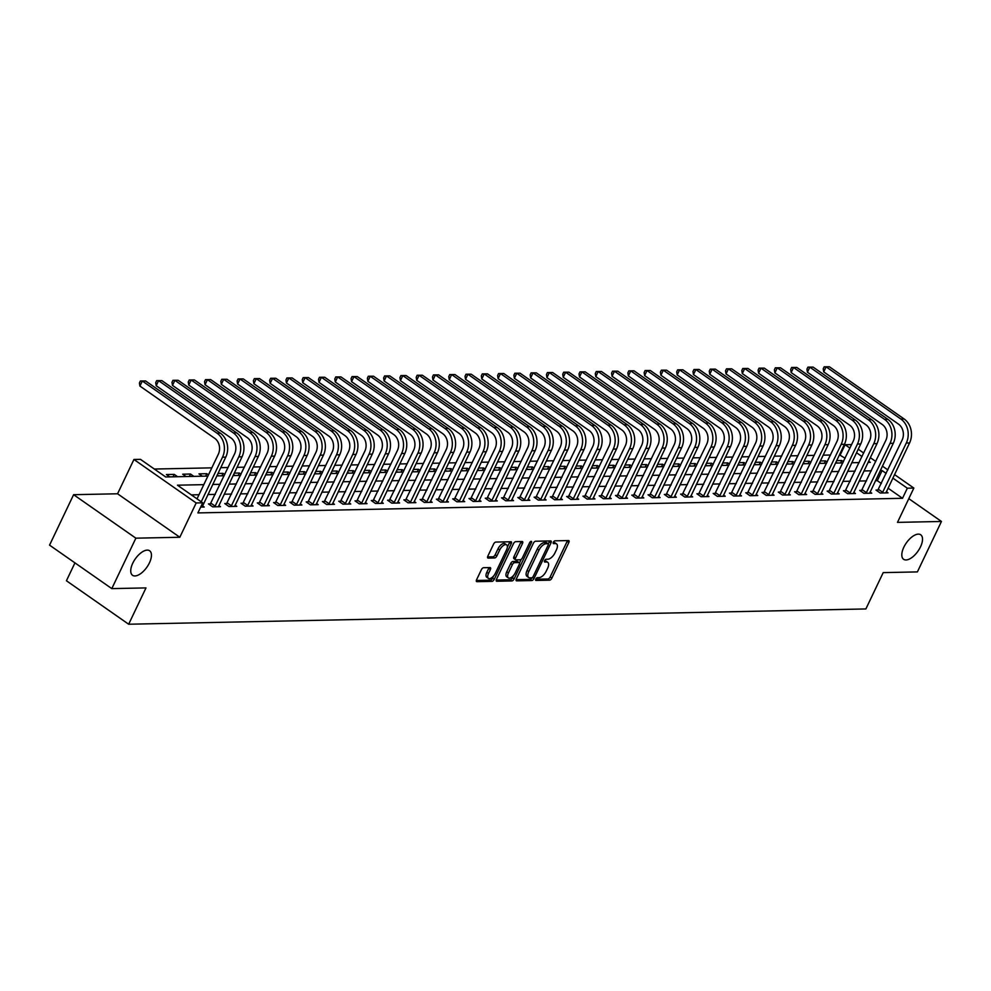 <?xml version="1.0" encoding="UTF-8"?>
<svg xmlns="http://www.w3.org/2000/svg" width="991" height="991" viewBox="0 0 991 991"><rect width="100%" height="100%" fill="white"/><g stroke="black" fill="none" stroke-linecap="round" stroke-linejoin="round"><path stroke-width="1.49" d="M535.797 579.078A1.61 0.768 124.9 0 0 535.772 580.379A1.61 0.768 124.9 0 0 536.02 580.453L549.609 580.169A2.292 1.09 124.9 0 0 551.838 578.162L568.834 542.511A2.292 1.09 124.9 0 0 568.871 540.652A2.292 1.09 124.9 0 0 568.5 540.553L554.923 540.838A1.61 0.768 124.9 0 0 553.362 542.238A1.61 0.768 124.9 0 0 553.337 543.539A1.61 0.768 124.9 0 0 553.597 543.613L555.356 543.576A7.333 3.506 124.9 0 1 556.533 543.898A7.333 3.506 124.9 0 1 556.422 549.832L555.01 552.805A7.333 3.506 124.9 0 1 547.887 559.221L546.14 559.258A1.61 0.768 124.9 0 0 544.579 560.658A1.61 0.768 124.9 0 0 544.555 561.959A1.61 0.768 124.9 0 0 544.815 562.033L546.574 561.996A7.333 3.506 124.9 0 1 547.75 562.318A7.333 3.506 124.9 0 1 547.639 568.252L546.214 571.212A7.333 3.506 124.9 0 1 539.104 577.642L537.345 577.679A1.61 0.768 124.9 0 0 535.797 579.078M149.43 562.863A14.952 7.135 124.9 0 0 149.653 550.785A14.952 7.135 124.9 0 0 132.757 563.21A14.952 7.135 124.9 0 0 132.534 575.288A14.952 7.135 124.9 0 0 149.43 562.863M920.503 546.871A14.952 7.135 124.9 0 0 920.726 534.793A14.952 7.135 124.9 0 0 903.829 547.218A14.952 7.135 124.9 0 0 903.606 559.296A14.952 7.135 124.9 0 0 920.503 546.871M483.583 567.707A2.292 1.09 124.9 0 0 481.366 569.726L476.597 579.723A2.292 1.09 124.9 0 0 476.56 581.581A2.292 1.09 124.9 0 0 476.931 581.68L492.019 581.358A2.292 1.09 124.9 0 0 494.236 579.351L511.245 543.7A2.292 1.09 124.9 0 0 511.282 541.854A2.292 1.09 124.9 0 0 510.91 541.755L495.822 542.065A2.292 1.09 124.9 0 0 493.605 544.071L487.832 556.149A2.292 1.09 124.9 0 0 487.807 558.007A2.292 1.09 124.9 0 0 488.167 558.106L494.62 557.97A2.292 1.09 124.9 0 0 496.85 555.963L499.712 549.98A6.132 2.923 124.9 0 1 506.636 544.877A6.132 2.923 124.9 0 1 506.55 549.832L495.351 573.306A6.132 2.923 124.9 0 1 488.427 578.397A6.132 2.923 124.9 0 1 488.513 573.442L490.384 569.528A2.292 1.09 124.9 0 0 490.409 567.682A2.292 1.09 124.9 0 0 490.05 567.583L483.583 567.707M111.797 588.617L49.55 545.137L73.607 494.695L135.866 538.175L111.797 588.617L145.987 587.911L128.669 624.231L865.874 608.945L883.204 572.625L917.393 571.906L941.45 521.464L897.487 522.381L913.851 488.067L907.335 488.204L902.528 498.3L197.89 512.917L202.697 502.821L196.181 502.957L133.934 459.477L140.449 459.341L165.683 476.968L207.887 476.089M135.866 538.175L179.817 537.258L196.181 502.957M516.361 578.893A2.292 1.09 124.9 0 0 516.323 580.751A2.292 1.09 124.9 0 0 516.683 580.85L531.771 580.54A2.292 1.09 124.9 0 0 534 578.533L551.008 542.882A2.292 1.09 124.9 0 0 551.033 541.024A2.292 1.09 124.9 0 0 550.674 540.925L535.586 541.235A2.292 1.09 124.9 0 0 533.356 543.241L516.361 578.893M511.889 580.949L496.813 581.259A2.292 1.09 124.9 0 1 496.441 581.16A2.292 1.09 124.9 0 1 496.479 579.314L513.474 543.663A2.292 1.09 124.9 0 1 515.704 541.656L522.158 541.52A2.292 1.09 124.9 0 1 522.53 541.619A2.292 1.09 124.9 0 1 522.492 543.477L515.593 557.933A2.292 1.09 124.9 0 0 515.568 559.779A2.292 1.09 124.9 0 0 515.927 559.89L520.213 559.791A2.292 1.09 124.9 0 0 522.43 557.784L529.615 542.734A1.61 0.768 124.9 0 1 531.424 541.396A1.61 0.768 124.9 0 1 531.411 542.696L514.118 578.942A2.292 1.09 124.9 0 1 511.889 580.949L510.216 579.772L496.206 580.069M941.45 521.464L908.809 498.659M902.528 498.3L888.01 488.154M881.383 483.521L877.295 480.672L875.437 480.709M866.518 480.895L859.16 481.044M850.241 481.23L842.883 481.378M833.951 481.564L826.593 481.725M817.674 481.911L810.316 482.06M801.397 482.245L794.039 482.394M785.12 482.58L777.749 482.728M768.83 482.914L761.472 483.075M752.553 483.261L745.195 483.41M736.276 483.596L728.905 483.744M719.986 483.93L712.628 484.079M703.709 484.265L696.351 484.426M687.432 484.611L680.061 484.76M671.142 484.946L663.784 485.095M654.865 485.28L647.507 485.429M638.588 485.615L631.217 485.776M622.298 485.962L614.94 486.11M606.021 486.296L598.663 486.445M589.744 486.631L582.386 486.792M573.455 486.965L566.096 487.126M557.177 487.312L549.819 487.461M540.9 487.646L533.542 487.795M524.623 487.981L517.252 488.142M508.333 488.315L500.975 488.476M492.056 488.662L484.698 488.811M475.779 488.997L468.409 489.145M459.49 489.331L452.131 489.492M443.212 489.678L435.854 489.827M426.935 490.012L419.565 490.161M410.646 490.347L403.287 490.495M394.368 490.681L387.01 490.842M378.091 491.028L370.721 491.177M361.802 491.363L354.444 491.511M345.525 491.697L338.166 491.846M329.247 492.031L321.889 492.193M312.958 492.378L305.6 492.527M296.681 492.713L289.322 492.861M280.403 493.047L273.045 493.196M264.126 493.382L256.756 493.543M247.837 493.729L240.479 493.877M231.56 494.063L224.201 494.212M215.282 494.398L207.912 494.546M198.993 494.732L191.35 494.893M878.125 490.025L876.007 490.074L880.206 493.01L888.023 492.849L886.326 491.672M861.848 490.372L859.717 490.409L863.929 493.345L871.746 493.184L870.048 492.007M845.571 490.706L843.44 490.743L847.652 493.691L855.456 493.53L853.771 492.341M829.281 491.04L827.163 491.09L831.362 494.026L839.179 493.865L837.494 492.676M813.004 491.375L810.873 491.425L815.085 494.36L822.902 494.199L821.205 493.022M796.727 491.722L794.596 491.759L798.808 494.695L806.624 494.534L804.927 493.357M780.437 492.056L778.319 492.106L782.518 495.042L790.335 494.881L788.65 493.691M764.16 492.391L762.029 492.44L766.241 495.376L774.058 495.215L772.361 494.026M747.883 492.725L745.752 492.775L749.964 495.711L757.781 495.55L756.083 494.373M731.593 493.072L729.475 493.109L733.674 496.045L741.491 495.884L739.806 494.707M715.316 493.407L713.198 493.456L717.397 496.392L725.214 496.231L723.517 495.042M699.039 493.741L696.908 493.791L701.12 496.726L708.937 496.565L707.24 495.376M682.749 494.088L680.631 494.125L684.831 497.061L692.647 496.9L690.962 495.723M666.472 494.422L664.354 494.459L668.553 497.408L676.37 497.234L674.673 496.057M650.195 494.757L648.064 494.806L652.276 497.742L660.093 497.581L658.396 496.392M633.918 495.091L631.787 495.141L635.999 498.077L643.803 497.916L642.118 496.739M617.628 495.438L615.51 495.475L619.709 498.411L627.526 498.25L625.829 497.073M601.351 495.773L599.221 495.81L603.432 498.758L611.249 498.584L609.552 497.408M585.074 496.107L582.943 496.157L587.155 499.092L594.959 498.931L593.275 497.742M568.784 496.441L566.666 496.491L570.866 499.427L578.682 499.266L576.997 498.089M552.507 496.788L550.377 496.825L554.588 499.761L562.405 499.6L560.708 498.423M536.23 497.123L534.099 497.16L538.311 500.108L546.128 499.947L544.431 498.758M519.941 497.457L517.822 497.507L522.022 500.443L529.838 500.282L528.153 499.092M503.663 497.792L501.533 497.841L505.744 500.777L513.561 500.616L511.864 499.439M487.386 498.139L485.256 498.176L489.467 501.112L497.284 500.95L495.587 499.774M471.097 498.473L468.978 498.51L473.178 501.458L480.994 501.297L479.31 500.108M454.819 498.807L452.701 498.857L456.901 501.793L464.717 501.632L463.02 500.443M438.542 499.142L436.412 499.191L440.623 502.127L448.44 501.966L446.743 500.789M422.253 499.489L420.134 499.526L424.334 502.462L432.15 502.301L430.466 501.124M405.976 499.823L403.857 499.86L408.057 502.809L415.873 502.648L414.176 501.458M389.698 500.158L387.568 500.207L391.779 503.143L399.596 502.982L397.899 501.793M373.409 500.492L371.291 500.542L375.502 503.478L383.306 503.317L381.622 502.14M357.132 500.839L355.013 500.876L359.213 503.812L367.029 503.651L365.332 502.474M340.854 501.173L338.724 501.223L342.936 504.159L350.752 503.998L349.055 502.809M324.577 501.508L322.447 501.557L326.658 504.493L334.462 504.332L332.778 503.143M308.288 501.842L306.169 501.892L310.369 504.828L318.185 504.667L316.488 503.49M292.011 502.189L289.88 502.226L294.092 505.162L301.908 505.001L300.211 503.824M275.733 502.524L273.603 502.573L277.814 505.509L285.631 505.348L283.934 504.159M259.444 502.858L257.326 502.908L261.525 505.844L269.341 505.683L267.657 504.493M243.167 503.205L241.036 503.242L245.248 506.178L253.064 506.017L251.367 504.84M226.889 503.539L224.759 503.577L228.971 506.525L236.787 506.351L235.09 505.175M210.6 503.874L208.482 503.924L212.681 506.859L220.498 506.698L218.813 505.509M202.523 505.856L204.22 507.033L200.653 507.107M845.112 458.189L839.427 454.832M830.495 455.018L823.137 455.166M814.218 455.352L806.86 455.513M797.941 455.687L790.583 455.848M781.664 456.033L774.293 456.182M765.374 456.368L758.016 456.517M749.097 456.702L741.739 456.863M732.82 457.037L725.449 457.198M716.53 457.384L709.172 457.532M700.253 457.718L692.895 457.867M683.976 458.053L676.605 458.214M667.686 458.399L660.328 458.548M651.409 458.734L644.051 458.883M635.132 459.068L627.761 459.217M618.842 459.403L611.484 459.564M602.565 459.75L595.207 459.898M586.288 460.084L578.93 460.233M569.998 460.419L562.64 460.567M553.721 460.753L546.363 460.914M537.444 461.1L530.086 461.249M521.167 461.434L513.796 461.583M504.877 461.769L497.519 461.917M488.6 462.103L481.242 462.264M472.323 462.45L464.952 462.599M456.033 462.785L448.675 462.933M439.756 463.119L432.398 463.268M423.479 463.454L416.109 463.615M407.19 463.8L399.831 463.949M390.912 464.135L383.554 464.284M374.635 464.469L367.265 464.63M358.346 464.804L350.987 464.965M342.068 465.151L334.71 465.299M325.791 465.485L318.433 465.634M309.502 465.82L302.144 465.981M293.225 466.154L285.866 466.315M276.947 466.501L269.589 466.65M260.67 466.835L253.3 466.984M244.381 467.17L237.022 467.331M228.103 467.517L220.745 467.665M211.826 467.851L154.336 469.04M843.428 461.707L841.755 460.53L836.652 460.642M835.958 462.103L837.296 463.032M827.151 462.041L825.478 460.865L820.375 460.976M819.668 462.438L821.019 463.379M810.873 462.376L809.189 461.211L804.085 461.31M803.391 462.772L804.742 463.714M794.584 462.71L792.911 461.546L787.808 461.645M787.114 463.119L788.452 464.048M778.307 463.057L776.634 461.88L771.531 461.992M770.825 463.454L772.175 464.395M762.029 463.392L760.345 462.215L755.241 462.326M754.547 463.788L755.898 464.729M745.74 463.726L744.068 462.562L738.964 462.661M738.27 464.122L739.608 465.064M729.463 464.061L727.79 462.896L722.687 462.995M721.993 464.469L723.331 465.398M713.186 464.407L711.513 463.231L706.41 463.342M705.703 464.804L707.054 465.745M696.908 464.742L695.224 463.565L690.12 463.677M689.426 465.138L690.764 466.08M680.619 465.076L678.946 463.912L673.843 464.011M673.149 465.473L674.487 466.414M664.342 465.423L662.669 464.246L657.566 464.358M656.86 465.82L658.21 466.749M648.064 465.758L646.38 464.581L641.276 464.692M640.582 466.154L641.92 467.095M631.775 466.092L630.103 464.915L624.999 465.027M624.305 466.488L625.643 467.43M615.498 466.427L613.825 465.262L608.722 465.361M608.016 466.823L609.366 467.764M599.221 466.773L597.536 465.597L592.432 465.708M591.738 467.17L593.076 468.099M582.931 467.108L581.259 465.931L576.155 466.043M575.461 467.504L576.799 468.446M566.654 467.442L564.981 466.278L559.878 466.377M559.172 467.839L560.522 468.78M550.377 467.777L548.692 466.612L543.588 466.711M542.895 468.173L544.232 469.115M534.087 468.124L532.415 466.947L527.311 467.058M526.617 468.52L527.955 469.449M517.81 468.458L516.138 467.281L511.034 467.393M510.328 468.854L511.678 469.796M501.533 468.793L499.848 467.628L494.744 467.727M494.051 469.189L495.401 470.13M485.243 469.127L483.571 467.963L478.467 468.062M477.773 469.523L479.111 470.465M468.966 469.474L467.294 468.297L462.19 468.409M461.484 469.87L462.834 470.799M452.689 469.808L451.016 468.632L445.9 468.743M445.207 470.205L446.557 471.146M436.412 470.143L434.727 468.978L429.623 469.077M428.93 470.539L430.267 471.481M420.122 470.477L418.45 469.313L413.346 469.412M412.652 470.874L413.99 471.815M403.845 470.824L402.173 469.647L397.069 469.759M396.363 471.22L397.713 472.15M387.568 471.159L385.883 469.982L380.779 470.093M380.086 471.555L381.424 472.496M371.278 471.493L369.606 470.329L364.502 470.428M363.808 471.889L365.146 472.831M355.001 471.827L353.329 470.663L348.225 470.762M347.519 472.236L348.869 473.165M338.724 472.174L337.039 470.998L331.935 471.109M331.242 472.571L332.58 473.512M322.434 472.509L320.762 471.332L315.658 471.443M314.965 472.905L316.302 473.847M306.157 472.843L304.485 471.679L299.381 471.778M298.675 473.24L300.025 474.181M289.88 473.178L288.195 472.013L283.092 472.112M282.398 473.587L283.736 474.516M273.59 473.525L271.918 472.348L266.814 472.459M266.121 473.921L267.459 474.862M257.313 473.859L255.641 472.682L250.537 472.794M249.831 474.255L251.181 475.197M241.036 474.194L239.351 473.029L234.248 473.128M233.554 474.59L234.904 475.531M224.746 474.528L223.074 473.364L217.97 473.475M217.277 474.937L218.615 475.866M208.469 474.875L206.797 473.698L198.98 473.859L202.337 476.213M193.864 476.386L190.52 474.032L182.703 474.206L186.06 476.547M177.587 476.721L174.23 474.379L166.414 474.54L169.771 476.882M74.944 562.876L66.422 580.751L128.669 624.231M179.817 537.258L117.57 493.778L73.607 494.695M117.57 493.778L133.934 459.477M840.281 454.819L845.088 444.724L851.591 444.587M203.812 484.649L177.463 485.194L202.697 502.821M886.189 473.438L882.101 470.576L880.256 470.614M871.337 470.799L863.966 470.96M855.047 471.146L847.689 471.295M838.77 471.481L831.412 471.629M822.493 471.815L815.122 471.964M806.203 472.15L798.845 472.311M789.926 472.496L782.568 472.645M773.649 472.831L766.278 472.98M757.359 473.165L750.001 473.314M741.082 473.5L733.724 473.661M724.805 473.847L717.447 473.995M708.515 474.181L701.157 474.33M692.238 474.516L684.88 474.664M675.961 474.85L668.603 475.011M659.684 475.197L652.313 475.346M643.394 475.531L636.036 475.68M627.117 475.866L619.759 476.027M610.84 476.2L603.469 476.361M594.55 476.547L587.192 476.696M578.273 476.882L570.915 477.03M561.996 477.216L554.626 477.377M545.707 477.551L538.348 477.712M529.429 477.897L522.071 478.046M513.152 478.232L505.782 478.38M496.863 478.566L489.504 478.727M480.585 478.913L473.227 479.062M464.308 479.248L456.938 479.396M448.019 479.582L440.661 479.731M431.742 479.917L424.383 480.078M415.464 480.263L408.106 480.412M399.175 480.598L391.817 480.746M382.898 480.932L375.539 481.081M366.62 481.267L359.262 481.428M350.343 481.614L342.973 481.762M334.054 481.948L326.696 482.097M317.777 482.283L310.418 482.431M301.499 482.617L294.129 482.778M285.21 482.964L277.852 483.113M268.933 483.298L261.574 483.447M252.655 483.633L245.285 483.781M236.366 483.967L229.008 484.128M220.089 484.314L212.731 484.463M907.335 488.204L892.817 478.071M858.218 449.208L863.694 453.036M870.309 457.656L875.784 461.484M882.399 466.104L887.874 469.92M894.501 474.553L913.851 488.067M868.054 462.401L870.321 462.351L868.636 461.174M862.009 456.541L856.546 452.726M849.919 448.105L845.088 444.724M216.806 475.903L224.164 475.754M233.096 475.569L240.454 475.42M249.373 475.234L256.731 475.085M265.65 474.9L273.008 474.739M281.927 474.553L289.298 474.404M298.217 474.218L305.575 474.07M314.494 473.884L321.852 473.723M330.771 473.549L338.142 473.388M347.061 473.202L354.419 473.054M363.338 472.868L370.696 472.719M379.615 472.534L386.986 472.373M395.905 472.187L403.263 472.038M412.182 471.852L419.54 471.704M428.459 471.518L435.829 471.369M444.748 471.183L452.107 471.022M461.026 470.836L468.384 470.688M477.303 470.502L484.661 470.353M493.592 470.168L500.95 470.019M509.87 469.833L517.228 469.672M526.147 469.486L533.505 469.338M542.424 469.152L549.794 469.003M558.713 468.817L566.072 468.669M574.991 468.483L582.349 468.322M591.268 468.136L598.638 467.987M607.557 467.802L614.915 467.653M623.835 467.467L631.193 467.318M640.112 467.133L647.482 466.972M656.401 466.786L663.759 466.637M672.678 466.451L680.037 466.303M688.956 466.117L696.326 465.968M705.245 465.782L712.603 465.621M721.522 465.436L728.88 465.287M737.8 465.101L745.158 464.952M754.089 464.767L761.447 464.606M770.366 464.432L777.724 464.271M786.643 464.085L794.002 463.937M802.921 463.751L810.291 463.602M819.21 463.416L826.568 463.255M835.487 463.082L842.846 462.921M851.764 462.735L859.135 462.586M877.295 480.672L882.101 470.576M841.755 460.53L840.591 462.97M825.478 460.865L824.314 463.305M809.189 461.211L808.037 463.639M792.911 461.546L791.747 463.986M776.634 461.88L775.47 464.321M760.345 462.215L759.193 464.655M744.068 462.562L742.903 465.002M727.79 462.896L726.626 465.336M711.513 463.231L710.349 465.671M695.224 463.565L694.059 466.005M678.946 463.912L677.782 466.352M662.669 464.246L661.505 466.687M646.38 464.581L645.215 467.021M630.103 464.915L628.938 467.356M613.825 465.262L612.661 467.702M597.536 465.597L596.371 468.037M581.259 465.931L580.094 468.371M564.981 466.278L563.817 468.706M548.692 466.612L547.54 469.053M532.415 466.947L531.25 469.387M516.138 467.281L514.973 469.722M499.848 467.628L498.696 470.056M483.571 467.963L482.406 470.403M467.294 468.297L466.129 470.737M451.016 468.632L449.852 471.072M434.727 468.978L433.562 471.406M418.45 469.313L417.285 471.753M402.173 469.647L401.008 472.088M385.883 469.982L384.719 472.422M369.606 470.329L368.441 472.757M353.329 470.663L352.164 473.103M337.039 470.998L335.875 473.438M320.762 471.332L319.598 473.772M304.485 471.679L303.32 474.119M288.195 472.013L287.031 474.454M271.918 472.348L270.754 474.788M255.641 472.682L254.476 475.123M239.351 473.029L238.199 475.469M223.074 473.364L221.91 475.804M206.797 473.698L205.632 476.138M190.52 474.032L189.355 476.473M174.23 474.379L173.066 476.82M547.75 562.318L546.066 561.141A7.333 3.506 124.9 0 0 544.889 560.819L546.574 561.996M556.533 543.898L554.849 542.721A7.333 3.506 124.9 0 0 553.672 542.399L555.356 543.576M535.722 579.252L547.924 578.992A2.292 1.09 124.9 0 0 550.154 576.985L567.149 541.334A2.292 1.09 124.9 0 0 567.422 540.578M548.283 543.886L549.324 541.705A2.292 1.09 124.9 0 0 549.584 540.95M516.088 579.648L530.086 579.363A2.292 1.09 124.9 0 0 532.167 577.642M531.696 577.79A1.61 0.768 124.9 0 0 533.245 576.39L548.172 545.1A1.61 0.768 124.9 0 0 548.196 543.799A1.61 0.768 124.9 0 0 547.936 543.725L546.091 543.762A7.333 3.506 124.9 0 0 538.968 550.191L528.773 571.584A7.333 3.506 124.9 0 0 528.661 577.505A7.333 3.506 124.9 0 0 529.838 577.84L531.696 577.79M546.673 542.845A1.61 0.768 124.9 0 0 546.512 542.622A1.61 0.768 124.9 0 0 546.252 542.548L547.936 543.725M528.661 577.505L526.977 576.328A7.333 3.506 124.9 0 1 527.088 570.407L537.295 549.014A7.333 3.506 124.9 0 1 544.406 542.597L546.252 542.548M514.242 558.713A2.292 1.09 124.9 0 1 513.883 558.602A2.292 1.09 124.9 0 1 513.908 556.756L520.808 542.3A2.292 1.09 124.9 0 0 521.08 541.544M521.229 559.345L519.482 562.987M513.524 575.498L512.434 577.765L514.118 578.942M508.445 572.934A6.132 2.923 124.9 0 0 508.346 577.889A6.132 2.923 124.9 0 0 515.283 572.786L519.222 564.523A2.292 1.09 124.9 0 0 519.259 562.665A2.292 1.09 124.9 0 0 518.888 562.566L514.602 562.653A2.292 1.09 124.9 0 0 512.384 564.659L508.445 572.934L506.76 571.757A6.132 2.923 124.9 0 0 506.661 576.712L508.346 577.889M517.798 561.81A2.292 1.09 124.9 0 0 517.575 561.501A2.292 1.09 124.9 0 0 517.203 561.389L518.888 562.566M506.76 571.757L510.699 563.495A2.292 1.09 124.9 0 1 512.929 561.476L517.203 561.389M510.216 579.772A2.292 1.09 124.9 0 0 512.434 577.765M488.427 578.397L486.742 577.22A6.132 2.923 124.9 0 1 486.829 572.265L488.699 568.363A2.292 1.09 124.9 0 0 488.959 567.608M506.636 544.877L504.952 543.7A6.132 2.923 124.9 0 0 498.027 548.803L499.712 549.98M487.572 556.905L492.948 556.793A2.292 1.09 124.9 0 0 495.166 554.787L498.027 548.803M507.355 547.143L509.56 542.535A2.292 1.09 124.9 0 0 509.82 541.767M476.324 580.478L490.334 580.193A2.292 1.09 124.9 0 0 492.552 578.187L493.592 576.006M885.904 492.899L909.565 442.952L906.307 443.027L882.337 492.973M877.382 491.04L902.107 440.091A11.681 9.687 -91.2 0 0 898.503 424.123L823.719 371.885L823.224 368.825L824.19 366.806L829.38 366.769L904.164 419.007A17.516 14.531 88.8 0 1 909.565 442.952M829.38 366.769L826.122 366.831L900.906 419.069A17.516 14.531 88.8 0 1 906.307 443.027M824.19 366.806L826.122 366.831L823.719 371.885M878.571 489.43L882.77 492.366M869.615 493.233L893.287 443.299L890.029 443.361L866.047 493.307M861.105 491.375L885.818 440.425A11.681 9.687 -91.2 0 0 882.225 424.458L807.43 372.22L806.947 369.16L807.913 367.141L813.103 367.104L887.886 419.342A17.516 14.531 88.8 0 1 893.287 443.299M813.103 367.104L809.845 367.178L884.629 419.416A17.516 14.531 88.8 0 1 890.029 443.361M807.913 367.141L809.845 367.178L807.43 372.22M862.281 489.777L866.493 492.713M853.338 493.568L876.998 443.634L873.752 443.695L849.77 493.642M844.827 491.709L869.541 440.76A11.681 9.687 -91.2 0 0 865.936 424.792L791.152 372.554L790.669 369.494L791.623 367.475L796.814 367.45L871.609 419.689A17.516 14.531 88.8 0 1 876.998 443.634M796.814 367.45L793.556 367.512L868.351 419.75A17.516 14.531 88.8 0 1 873.752 443.695M791.623 367.475L793.556 367.512L791.152 372.554M846.004 490.111L850.204 493.047M837.061 493.902L860.721 443.968L857.463 444.042L833.493 493.976M828.538 492.056L853.263 441.094A11.681 9.687 -91.2 0 0 849.659 425.139L774.875 372.889L774.38 369.829L775.346 367.81L780.536 367.785L855.32 420.023A17.516 14.531 88.8 0 1 860.721 443.968M780.536 367.785L777.278 367.847L852.062 420.085A17.516 14.531 88.8 0 1 857.463 444.042M775.346 367.81L777.278 367.847L774.875 372.889M829.727 490.446L833.927 493.382M820.771 494.249L844.443 444.302L841.186 444.377L817.216 494.323M812.261 492.391L836.974 441.441A11.681 9.687 -91.2 0 0 833.381 425.473L758.598 373.235L758.103 370.176L759.069 368.156L764.259 368.119L839.043 420.357A17.516 14.531 88.8 0 1 844.443 444.302M764.259 368.119L761.001 368.194L835.785 420.432A17.516 14.531 88.8 0 1 841.186 444.377M759.069 368.156L761.001 368.194L758.598 373.235M813.438 490.78L817.649 493.729M804.494 494.583L828.166 444.649L824.908 444.711L800.926 494.658M795.984 492.725L820.697 441.775A11.681 9.687 -91.2 0 0 817.092 425.808L742.309 373.57L741.825 370.51L742.779 368.491L747.97 368.454L822.765 420.692A17.516 14.531 88.8 0 1 828.166 444.649M747.97 368.454L744.712 368.528L819.507 420.766A17.516 14.531 88.8 0 1 824.908 444.711M742.779 368.491L744.712 368.528L742.309 373.57M797.16 491.127L801.372 494.063M788.217 494.918L811.877 444.984L808.619 445.046L784.649 494.992M779.694 493.072L804.419 442.11A11.681 9.687 -91.2 0 0 800.815 426.142L726.031 373.904L725.536 370.845L726.502 368.825L731.692 368.801L806.476 421.039A17.516 14.531 88.8 0 1 811.877 444.984M731.692 368.801L728.435 368.863L803.218 421.101A17.516 14.531 88.8 0 1 808.619 445.046M726.502 368.825L728.435 368.863L726.031 373.904M780.883 491.462L785.083 494.398M771.927 495.252L795.6 445.318L792.342 445.393L768.372 495.327M763.417 493.407L788.13 442.444A11.681 9.687 -91.2 0 0 784.538 426.489L709.754 374.251L709.259 371.179L710.225 369.16L715.415 369.135L790.199 421.373A17.516 14.531 88.8 0 1 795.6 445.318M715.415 369.135L712.157 369.197L786.941 421.435A17.516 14.531 88.8 0 1 792.342 445.393M710.225 369.16L712.157 369.197L709.754 374.251M764.594 491.796L768.805 494.732M755.65 495.599L779.322 445.653L776.064 445.727L752.082 495.673M747.14 493.741L771.853 442.791A11.681 9.687 -91.2 0 0 768.26 426.824L693.465 374.586L692.982 371.526L693.948 369.507L699.126 369.47L773.921 421.708A17.516 14.531 88.8 0 1 779.322 445.653M699.126 369.47L695.88 369.544L770.664 421.782A17.516 14.531 88.8 0 1 776.064 445.727M693.948 369.507L695.88 369.544L693.465 374.586M748.316 492.131L752.528 495.079M739.373 495.934L763.033 446L759.775 446.061L735.805 496.008M730.862 494.075L755.576 443.126A11.681 9.687 -91.2 0 0 751.971 427.158L677.187 374.92L676.704 371.86L677.658 369.841L682.849 369.804L757.632 422.042A17.516 14.531 88.8 0 1 763.033 446M682.849 369.804L679.591 369.878L754.374 422.116A17.516 14.531 88.8 0 1 759.775 446.061M677.658 369.841L679.591 369.878L677.187 374.92M732.039 492.477L736.239 495.413M723.083 496.268L746.756 446.334L743.498 446.396L719.528 496.342M714.573 494.422L739.298 443.46A11.681 9.687 -91.2 0 0 735.694 427.493L660.91 375.255L660.415 372.195L661.381 370.176L666.571 370.151L741.355 422.389A17.516 14.531 88.8 0 1 746.756 446.334M666.571 370.151L663.313 370.213L738.097 422.451A17.516 14.531 88.8 0 1 743.498 446.396M661.381 370.176L663.313 370.213L660.91 375.255M715.75 492.812L719.962 495.748M706.806 496.602L730.478 446.668L727.221 446.743L703.238 496.677M698.296 494.757L723.009 443.795A11.681 9.687 -91.2 0 0 719.416 427.839L644.621 375.601L644.138 372.529L645.104 370.523L650.282 370.485L725.078 422.723A17.516 14.531 88.8 0 1 730.478 446.668M650.282 370.485L647.036 370.547L721.82 422.785A17.516 14.531 88.8 0 1 727.221 446.743M645.104 370.523L647.036 370.547L644.621 375.601M699.473 493.146L703.684 496.082M690.529 496.949L714.189 447.003L710.931 447.077L686.961 497.024M682.019 495.091L706.732 444.141A11.681 9.687 -91.2 0 0 703.127 428.174L628.344 375.936L627.86 372.876L628.814 370.857L634.005 370.82L708.788 423.058A17.516 14.531 88.8 0 1 714.189 447.003M634.005 370.82L630.747 370.894L705.542 423.132A17.516 14.531 88.8 0 1 710.931 447.077M628.814 370.857L630.747 370.894L628.344 375.936M683.195 493.481L687.395 496.429M674.252 497.284L697.912 447.35L694.654 447.412L670.684 497.358M665.729 495.426L690.454 444.476A11.681 9.687 -91.2 0 0 686.85 428.508L612.066 376.27L611.571 373.211L612.537 371.191L617.727 371.154L692.511 423.392A17.516 14.531 88.8 0 1 697.912 447.35M617.727 371.154L614.47 371.229L689.253 423.467A17.516 14.531 88.8 0 1 694.654 447.412M612.537 371.191L614.47 371.229L612.066 376.27M666.906 493.828L671.118 496.764M657.962 497.618L681.635 447.684L678.377 447.746L654.394 497.693M649.452 495.773L674.165 444.81A11.681 9.687 -91.2 0 0 670.573 428.843L595.777 376.605L595.294 373.545L596.26 371.526L601.45 371.501L676.234 423.739A17.516 14.531 88.8 0 1 681.635 447.684M601.45 371.501L598.192 371.563L672.976 423.801A17.516 14.531 88.8 0 1 678.377 447.746M596.26 371.526L598.192 371.563L595.777 376.605M650.629 494.162L654.84 497.098M641.685 497.965L665.345 448.019L662.099 448.093L638.117 498.027M633.175 496.107L657.888 445.145A11.681 9.687 -91.2 0 0 654.283 429.19L579.5 376.952L579.017 373.88L579.97 371.873L585.161 371.836L659.944 424.074A17.516 14.531 88.8 0 1 665.345 448.019M585.161 371.836L581.903 371.898L656.699 424.136A17.516 14.531 88.8 0 1 662.099 448.093M579.97 371.873L581.903 371.898L579.5 376.952M634.351 494.497L638.551 497.432M625.408 498.3L649.068 448.353L645.81 448.428L621.84 498.374M616.885 496.441L641.611 445.492A11.681 9.687 -91.2 0 0 638.006 429.524L563.222 377.286L562.727 374.226L563.693 372.207L568.884 372.17L643.667 424.408A17.516 14.531 88.8 0 1 649.068 448.353M568.884 372.17L565.626 372.244L640.409 424.482A17.516 14.531 88.8 0 1 645.81 448.428M563.693 372.207L565.626 372.244L563.222 377.286M618.074 494.831L622.274 497.779M609.118 498.634L632.791 448.7L629.533 448.762L605.551 498.708M600.608 496.776L625.321 445.826A11.681 9.687 -91.2 0 0 621.729 429.859L546.933 377.621L546.45 374.561L547.416 372.542L552.606 372.505L627.39 424.743A17.516 14.531 88.8 0 1 632.791 448.7M552.606 372.505L549.348 372.579L624.132 424.817A17.516 14.531 88.8 0 1 629.533 448.762M547.416 372.542L549.348 372.579L546.933 377.621M601.785 495.178L605.996 498.114M592.841 498.969L616.501 449.034L613.256 449.096L589.273 499.043M584.331 497.123L609.044 446.161A11.681 9.687 -91.2 0 0 605.439 430.193L530.656 377.955L530.173 374.895L531.126 372.876L536.317 372.851L611.113 425.089A17.516 14.531 88.8 0 1 616.501 449.034M536.317 372.851L533.059 372.913L607.855 425.151A17.516 14.531 88.8 0 1 613.256 449.096M531.126 372.876L533.059 372.913L530.656 377.955M585.508 495.512L589.707 498.448M576.564 499.315L600.224 449.369L596.966 449.443L572.996 499.39M568.041 497.457L592.767 446.495A11.681 9.687 -91.2 0 0 589.162 430.54L514.379 378.302L513.883 375.23L514.849 373.223L520.04 373.186L594.823 425.424A17.516 14.531 88.8 0 1 600.224 449.369M520.04 373.186L516.782 373.248L591.565 425.486A17.516 14.531 88.8 0 1 596.966 449.443M514.849 373.223L516.782 373.248L514.379 378.302M569.23 495.847L573.43 498.783M560.274 499.65L583.947 449.703L580.689 449.778L556.707 499.724M551.764 497.792L576.477 446.842A11.681 9.687 -91.2 0 0 572.885 430.874L498.101 378.636L497.606 375.577L498.572 373.557L503.762 373.52L578.546 425.758A17.516 14.531 88.8 0 1 583.947 449.703M503.762 373.52L500.505 373.595L575.288 425.833A17.516 14.531 88.8 0 1 580.689 449.778M498.572 373.557L500.505 373.595L498.101 378.636M552.941 496.181L557.153 499.13M543.997 499.984L567.67 450.05L564.412 450.112L540.429 500.059M535.487 498.126L560.2 447.176A11.681 9.687 -91.2 0 0 556.595 431.209L481.812 378.971L481.329 375.911L482.283 373.892L487.473 373.855L562.269 426.093A17.516 14.531 88.8 0 1 567.67 450.05M487.473 373.855L484.215 373.929L559.011 426.167A17.516 14.531 88.8 0 1 564.412 450.112M482.283 373.892L484.215 373.929L481.812 378.971M536.664 496.528L540.863 499.464M527.72 500.319L551.38 450.385L548.122 450.447L524.152 500.393M519.197 498.473L543.923 447.511A11.681 9.687 -91.2 0 0 540.318 431.543L465.535 379.305L465.039 376.246L466.005 374.226L471.196 374.202L545.979 426.44A17.516 14.531 88.8 0 1 551.38 450.385M471.196 374.202L467.938 374.264L542.721 426.502A17.516 14.531 88.8 0 1 548.122 450.447M466.005 374.226L467.938 374.264L465.535 379.305M520.386 496.863L524.586 499.798M511.43 500.666L535.103 450.719L531.845 450.794L507.875 500.74M502.92 498.807L527.633 447.858A11.681 9.687 -91.2 0 0 524.041 431.89L449.257 379.652L448.762 376.592L449.728 374.573L454.919 374.536L529.702 426.774A17.516 14.531 88.8 0 1 535.103 450.719M454.919 374.536L451.661 374.598L526.444 426.836A17.516 14.531 88.8 0 1 531.845 450.794M449.728 374.573L451.661 374.598L449.257 379.652M504.097 497.197L508.309 500.133M495.153 501L518.826 451.054L515.568 451.128L491.586 501.074M486.643 499.142L511.356 448.192A11.681 9.687 -91.2 0 0 507.764 432.225L432.968 379.987L432.485 376.927L433.451 374.908L438.629 374.871L513.425 427.109A17.516 14.531 88.8 0 1 518.826 451.054M438.629 374.871L435.383 374.945L510.167 427.183A17.516 14.531 88.8 0 1 515.568 451.128M433.451 374.908L435.383 374.945L432.968 379.987M487.82 497.544L492.031 500.48M478.876 501.335L502.536 451.4L499.278 451.462L475.308 501.409M470.366 499.476L495.079 448.527A11.681 9.687 -91.2 0 0 491.474 432.559L416.691 380.321L416.208 377.261L417.161 375.242L422.352 375.217L497.135 427.455A17.516 14.531 88.8 0 1 502.536 451.4M422.352 375.217L419.094 375.279L493.877 427.517A17.516 14.531 88.8 0 1 499.278 451.462M417.161 375.242L419.094 375.279L416.691 380.321M471.543 497.878L475.742 500.814M462.586 501.669L486.259 451.735L483.001 451.797L459.031 501.743M454.076 499.823L478.802 448.861A11.681 9.687 -91.2 0 0 475.197 432.894L400.414 380.655L399.918 377.596L400.884 375.577L406.075 375.552L480.858 427.79A17.516 14.531 88.8 0 1 486.259 451.735M406.075 375.552L402.817 375.614L477.6 427.852A17.516 14.531 88.8 0 1 483.001 451.797M400.884 375.577L402.817 375.614L400.414 380.655M455.253 498.213L459.465 501.149M446.309 502.016L469.982 452.069L466.724 452.144L442.742 502.09M437.799 500.158L462.512 449.208A11.681 9.687 -91.2 0 0 458.92 433.24L384.124 381.002L383.641 377.943L384.607 375.923L389.785 375.886L464.581 428.124A17.516 14.531 88.8 0 1 469.982 452.069M389.785 375.886L386.54 375.948L461.323 428.186A17.516 14.531 88.8 0 1 466.724 452.144M384.607 375.923L386.54 375.948L384.124 381.002M438.976 498.547L443.188 501.483M430.032 502.35L453.692 452.416L450.434 452.478L426.464 502.425M421.522 500.492L446.235 449.542A11.681 9.687 -91.2 0 0 442.63 433.575L367.847 381.337L367.364 378.277L368.318 376.258L373.508 376.221L448.291 428.459A17.516 14.531 88.8 0 1 453.692 452.416M373.508 376.221L370.25 376.295L445.046 428.533A17.516 14.531 88.8 0 1 450.434 452.478M368.318 376.258L370.25 376.295L367.847 381.337M422.699 498.894L426.898 501.83M413.755 502.685L437.415 452.751L434.157 452.813L410.187 502.759M405.232 500.827L429.958 449.877A11.681 9.687 -91.2 0 0 426.353 433.909L351.57 381.671L351.074 378.612L352.04 376.592L357.231 376.568L432.014 428.806A17.516 14.531 88.8 0 1 437.415 452.751M357.231 376.568L353.973 376.63L428.756 428.868A17.516 14.531 88.8 0 1 434.157 452.813M352.04 376.592L353.973 376.63L351.57 381.671M406.409 499.229L410.621 502.164M397.465 503.019L421.138 453.085L417.88 453.16L393.898 503.094M388.955 501.173L413.668 450.211A11.681 9.687 -91.2 0 0 410.076 434.256L335.28 382.006L334.797 378.946L335.763 376.927L340.954 376.902L415.737 429.14A17.516 14.531 88.8 0 1 421.138 453.085M340.954 376.902L337.696 376.964L412.479 429.202A17.516 14.531 88.8 0 1 417.88 453.16M335.763 376.927L337.696 376.964L335.28 382.006M390.132 499.563L394.344 502.499M381.188 503.366L404.848 453.42L401.603 453.494L377.621 503.44M372.678 501.508L397.391 450.558A11.681 9.687 -91.2 0 0 393.786 434.591L319.003 382.353L318.52 379.293L319.474 377.274L324.664 377.237L399.447 429.475A17.516 14.531 88.8 0 1 404.848 453.42M324.664 377.237L321.406 377.311L396.202 429.549A17.516 14.531 88.8 0 1 401.603 453.494M319.474 377.274L321.406 377.311L319.003 382.353M373.855 499.898L378.054 502.846M364.911 503.701L388.571 453.767L385.313 453.828L361.343 503.775M356.388 501.842L381.114 450.893A11.681 9.687 -91.2 0 0 377.509 434.925L302.726 382.687L302.23 379.627L303.196 377.608L308.387 377.571L383.17 429.809A17.516 14.531 88.8 0 1 388.571 453.767M308.387 377.571L305.129 377.645L379.912 429.883A17.516 14.531 88.8 0 1 385.313 453.828M303.196 377.608L305.129 377.645L302.726 382.687M357.565 500.244L361.777 503.18M348.621 504.035L372.294 454.101L369.036 454.163L345.054 504.109M340.111 502.189L364.824 451.227A11.681 9.687 -91.2 0 0 361.232 435.26L286.436 383.022L285.953 379.962L286.919 377.943L292.11 377.918L366.893 430.156A17.516 14.531 88.8 0 1 372.294 454.101M292.11 377.918L288.852 377.98L363.635 430.218A17.516 14.531 88.8 0 1 369.036 454.163M286.919 377.943L288.852 377.98L286.436 383.022M341.288 500.579L345.5 503.515M332.344 504.369L356.004 454.435L352.759 454.51L328.777 504.444M323.834 502.524L348.547 451.562A11.681 9.687 -91.2 0 0 344.942 435.606L270.159 383.368L269.676 380.296L270.63 378.277L275.82 378.252L350.603 430.49A17.516 14.531 88.8 0 1 356.004 454.435M275.82 378.252L272.562 378.314L347.358 430.552A17.516 14.531 88.8 0 1 352.759 454.51M270.63 378.277L272.562 378.314L270.159 383.368M325.011 500.913L329.21 503.849M316.067 504.716L339.727 454.77L336.469 454.844L312.499 504.791M307.544 502.858L332.27 451.908A11.681 9.687 -91.2 0 0 328.665 435.941L253.882 383.703L253.386 380.643L254.353 378.624L259.543 378.587L334.326 430.825A17.516 14.531 88.8 0 1 339.727 454.77M259.543 378.587L256.285 378.661L331.068 430.899A17.516 14.531 88.8 0 1 336.469 454.844M254.353 378.624L256.285 378.661L253.882 383.703M308.734 501.248L312.933 504.196M299.778 505.051L323.45 455.117L320.192 455.179L296.21 505.125M291.267 503.193L315.98 452.243A11.681 9.687 -91.2 0 0 312.388 436.275L237.605 384.037L237.109 380.978L238.075 378.958L243.266 378.921L318.049 431.159A17.516 14.531 88.8 0 1 323.45 455.117M243.266 378.921L240.008 378.996L314.791 431.234A17.516 14.531 88.8 0 1 320.192 455.179M238.075 378.958L240.008 378.996L237.605 384.037M292.444 501.595L296.656 504.53M283.5 505.385L307.16 455.451L303.915 455.513L279.933 505.46M274.99 503.539L299.703 452.577A11.681 9.687 -91.2 0 0 296.098 436.61L221.315 384.372L220.832 381.312L221.786 379.293L226.976 379.268L301.772 431.506A17.516 14.531 88.8 0 1 307.16 455.451M226.976 379.268L223.718 379.33L298.514 431.568A17.516 14.531 88.8 0 1 303.915 455.513M221.786 379.293L223.718 379.33L221.315 384.372M276.167 501.929L280.366 504.865M267.223 505.72L290.883 455.786L287.625 455.86L263.656 505.794M258.701 503.874L283.426 452.912A11.681 9.687 -91.2 0 0 279.821 436.957L205.038 384.719L204.542 381.646L205.509 379.64L210.699 379.603L285.482 431.841A17.516 14.531 88.8 0 1 290.883 455.786M210.699 379.603L207.441 379.664L282.224 431.903A17.516 14.531 88.8 0 1 287.625 455.86M205.509 379.64L207.441 379.664L205.038 384.719M259.89 502.264L264.089 505.199M250.934 506.067L274.606 456.12L271.348 456.194L247.378 506.141M242.423 504.208L267.136 453.259A11.681 9.687 -91.2 0 0 263.544 437.291L188.761 385.053L188.265 381.993L189.231 379.974L194.422 379.937L269.205 432.175A17.516 14.531 88.8 0 1 274.606 456.12M194.422 379.937L191.164 380.011L265.947 432.249A17.516 14.531 88.8 0 1 271.348 456.194M189.231 379.974L191.164 380.011L188.761 385.053M243.6 502.598L247.812 505.546M234.656 506.401L258.329 456.467L255.071 456.529L231.089 506.475M226.146 504.543L250.859 453.593A11.681 9.687 -91.2 0 0 247.267 437.626L172.471 385.388L171.988 382.328L172.954 380.309L178.132 380.271L252.928 432.51A17.516 14.531 88.8 0 1 258.329 456.467M178.132 380.271L174.887 380.346L249.67 432.584A17.516 14.531 88.8 0 1 255.071 456.529M172.954 380.309L174.887 380.346L172.471 385.388M227.323 502.945L231.535 505.881M218.379 506.735L242.039 456.801L238.781 456.863L214.812 506.81M209.869 504.89L234.582 453.928A11.681 9.687 -91.2 0 0 230.977 437.96L156.194 385.722L155.711 382.662L156.665 380.643L161.855 380.618L236.638 432.856A17.516 14.531 88.8 0 1 242.039 456.801M161.855 380.618L158.597 380.68L233.381 432.918A17.516 14.531 88.8 0 1 238.781 456.863M156.665 380.643L158.597 380.68L156.194 385.722M211.046 503.279L215.245 506.215M202.09 507.082L225.762 457.136L222.504 457.21L201.235 501.805M197.023 498.857L218.305 454.262A11.681 9.687 -91.2 0 0 214.7 438.307L139.917 386.069L139.421 382.997L140.388 380.99L145.578 380.953L220.361 433.191A17.516 14.531 88.8 0 1 225.762 457.136M145.578 380.953L142.32 381.015L217.103 433.253A17.516 14.531 88.8 0 1 222.504 457.21M140.388 380.99L142.32 381.015L139.917 386.069M567.149 541.334L568.834 542.511M550.154 576.985L551.838 578.162M547.924 578.992L549.609 580.169M549.324 541.705L551.008 542.882M532.44 577.443L534 578.533M530.086 579.363L531.771 580.54M544.406 542.597L546.091 543.762M537.295 549.014L538.968 550.191M527.088 570.407L528.773 571.584M520.808 542.3L522.492 543.477M513.908 556.756L515.593 557.933M530.222 541.866L531.411 542.696M512.929 561.476L514.602 562.653M510.699 563.495L512.384 564.659M488.699 568.363L490.384 569.528M486.829 572.265L488.513 573.442M495.166 554.787L496.85 555.963M492.948 556.793L494.62 557.97M509.56 542.535L511.245 543.7M492.552 578.187L494.236 579.351M490.334 580.193L492.019 581.358M904.164 419.007L900.906 419.069M887.886 419.342L884.629 419.416M871.609 419.689L868.351 419.75M855.32 420.023L852.062 420.085M839.043 420.357L835.785 420.432M822.765 420.692L819.507 420.766M806.476 421.039L803.218 421.101M790.199 421.373L786.941 421.435M773.921 421.708L770.664 421.782M757.632 422.042L754.374 422.116M741.355 422.389L738.097 422.451M725.078 422.723L721.82 422.785M708.788 423.058L705.542 423.132M692.511 423.392L689.253 423.467M676.234 423.739L672.976 423.801M659.944 424.074L656.699 424.136M643.667 424.408L640.409 424.482M627.39 424.743L624.132 424.817M611.113 425.089L607.855 425.151M594.823 425.424L591.565 425.486M578.546 425.758L575.288 425.833M562.269 426.093L559.011 426.167M545.979 426.44L542.721 426.502M529.702 426.774L526.444 426.836M513.425 427.109L510.167 427.183M497.135 427.455L493.877 427.517M480.858 427.79L477.6 427.852M464.581 428.124L461.323 428.186M448.291 428.459L445.046 428.533M432.014 428.806L428.756 428.868M415.737 429.14L412.479 429.202M399.447 429.475L396.202 429.549M383.17 429.809L379.912 429.883M366.893 430.156L363.635 430.218M350.603 430.49L347.358 430.552M334.326 430.825L331.068 430.899M318.049 431.159L314.791 431.234M301.772 431.506L298.514 431.568M285.482 431.841L282.224 431.903M269.205 432.175L265.947 432.249M252.928 432.51L249.67 432.584M236.638 432.856L233.381 432.918M220.361 433.191L217.103 433.253M546.512 542.622L548.196 543.799M513.883 558.602L515.568 559.779M517.575 561.501L519.259 562.665"/></g></svg>
